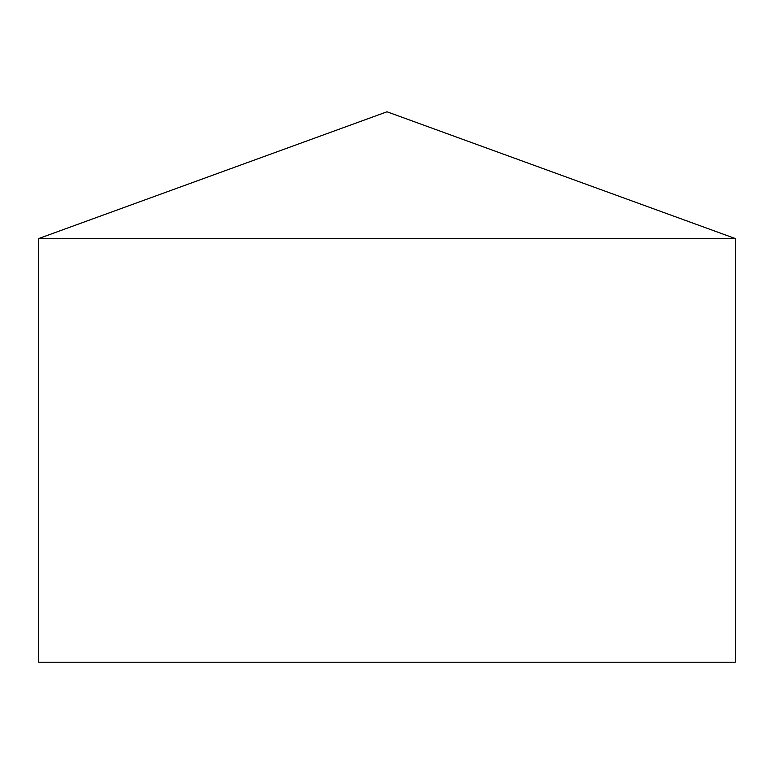 <?xml version="1.0" encoding="UTF-8"?>
<svg xmlns="http://www.w3.org/2000/svg" width="774" height="774" viewBox="0 0 774 774"><rect width="100%" height="100%" fill="white"/><g stroke="black" fill="none" stroke-linecap="round" stroke-linejoin="round"><path stroke-width="1.16" d="M735.3 238.547L38.7 238.547L38.7 662.215L735.3 662.215L735.3 238.547L387 111.785L38.7 238.547"/></g></svg>
